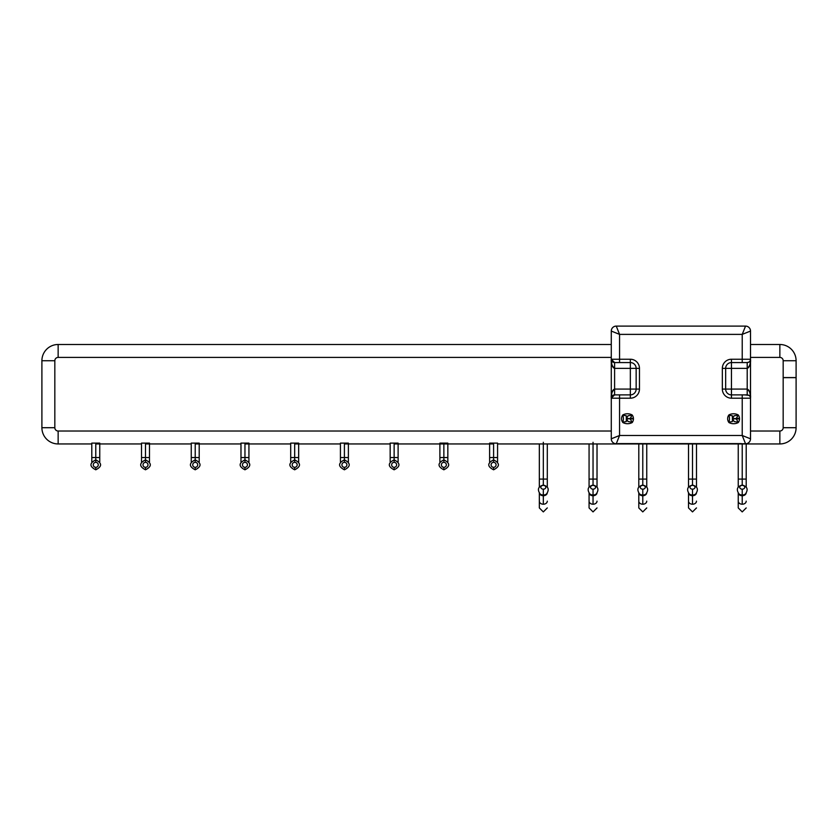 <?xml version="1.0" encoding="UTF-8"?>
<svg xmlns="http://www.w3.org/2000/svg" width="838" height="838" viewBox="0 0 838 838"><rect width="100%" height="100%" fill="white"/><g stroke="black" fill="none" stroke-linecap="round" stroke-linejoin="round"><path stroke-width="1.26" d="M742.227 479.085L738.247 479.085L742.227 479.085L742.227 443.784L742.227 479.085L746.208 479.085L742.227 479.085L742.227 485.045L742.227 479.085M742.227 498.139L742.227 504.225A3.981 3.048 0 0 0 746.208 501.176A3.981 3.048 0 0 0 746.208 501.145A3.981 3.048 180 0 1 746.208 501.176A3.981 3.048 180 0 1 742.227 504.225L742.227 498.139M738.247 501.145A3.981 3.048 0 0 0 738.247 501.176A3.981 3.048 0 0 0 742.227 504.225A3.981 3.048 180 0 1 738.247 501.176A3.981 3.048 180 0 1 738.247 501.145M742.227 495.74L742.227 504.225L742.227 495.74A3.981 3.048 0 0 0 746.134 493.257A3.981 3.048 180 0 1 742.227 495.74L742.227 495.017A4.41 3.373 0 0 0 745.495 493.907A4.41 3.373 180 0 1 742.227 495.017L742.227 495.74A3.981 3.048 180 0 1 738.32 493.257A3.981 3.048 0 0 0 742.227 495.74M738.969 493.907A4.41 3.373 0 0 0 742.227 495.017A4.41 3.373 180 0 1 738.969 493.907C736.015 489.423 737.105 486.469 742.227 485.045L742.227 485.37A2.483 1.906 0 0 0 739.745 487.276A2.483 1.906 0 0 0 742.227 489.183L742.227 495.017L742.227 489.183A2.483 1.906 0 0 0 744.72 487.276A2.483 1.906 0 0 0 742.227 485.37L742.227 485.045C747.349 486.469 748.439 489.423 745.495 493.907M742.227 485.37A2.483 1.906 180 0 1 744.385 488.229A2.483 1.906 180 0 1 740.08 488.229A2.483 1.906 180 0 1 742.227 485.37M692.502 479.085L688.522 479.085L692.502 479.085L692.502 443.616L692.502 479.085L696.483 479.085L692.502 479.085L692.502 485.045L692.502 479.085M692.502 498.139L692.502 504.225A3.981 3.048 0 0 0 696.483 501.176A3.981 3.048 0 0 0 696.483 501.145A3.981 3.048 180 0 1 696.483 501.176A3.981 3.048 180 0 1 692.502 504.225L692.502 498.139M688.522 501.145A3.981 3.048 0 0 0 688.522 501.176A3.981 3.048 0 0 0 692.502 504.225A3.981 3.048 180 0 1 688.522 501.176A3.981 3.048 180 0 1 688.522 501.145M692.502 495.74L692.502 504.225L692.502 495.74A3.981 3.048 0 0 0 696.409 493.257A3.981 3.048 180 0 1 692.502 495.74L692.502 495.017A4.41 3.373 0 0 0 695.76 493.907A4.41 3.373 180 0 1 692.502 495.017L692.502 495.74A3.981 3.048 180 0 1 688.595 493.257A3.981 3.048 0 0 0 692.502 495.74M689.234 493.907A4.41 3.373 0 0 0 692.502 495.017A4.41 3.373 180 0 1 689.234 493.907C686.291 489.423 687.38 486.469 692.502 485.045L692.502 485.37A2.483 1.906 0 0 0 690.02 487.276A2.483 1.906 0 0 0 692.502 489.183L692.502 495.017L692.502 489.183A2.483 1.906 0 0 0 694.985 487.276A2.483 1.906 0 0 0 692.502 485.37L692.502 485.045C697.625 486.469 698.714 489.423 695.76 493.907M692.502 485.37A2.483 1.906 180 0 1 694.65 488.229A2.483 1.906 180 0 1 690.344 488.229A2.483 1.906 180 0 1 692.502 485.37M642.777 479.085L638.797 479.085L642.777 479.085L642.777 443.784L642.777 479.085L646.747 479.085L642.777 479.085L642.777 485.045L642.777 479.085M642.777 498.139L642.777 504.225A3.981 3.048 0 0 0 646.747 501.176A3.981 3.048 0 0 0 646.747 501.145A3.981 3.048 180 0 1 646.747 501.176A3.981 3.048 180 0 1 642.777 504.225L642.777 498.139M638.797 501.145A3.981 3.048 0 0 0 638.797 501.176A3.981 3.048 0 0 0 642.777 504.225A3.981 3.048 180 0 1 638.797 501.176A3.981 3.048 180 0 1 638.797 501.145M642.777 495.74L642.777 504.225L642.777 495.74A3.981 3.048 0 0 0 646.685 493.257A3.981 3.048 180 0 1 642.777 495.74L642.777 495.017A4.41 3.373 0 0 0 646.035 493.907A4.41 3.373 180 0 1 642.777 495.017L642.777 495.74A3.981 3.048 180 0 1 638.86 493.257A3.981 3.048 0 0 0 642.777 495.74M639.509 493.907A4.41 3.373 0 0 0 642.777 495.017A4.41 3.373 180 0 1 639.509 493.907L639.509 493.907C636.566 489.423 637.645 486.469 642.777 485.045L642.777 485.37A2.483 1.906 0 0 0 640.284 487.276A2.483 1.906 0 0 0 642.777 489.183L642.777 495.017L642.777 489.183A2.483 1.906 0 0 0 645.26 487.276A2.483 1.906 0 0 0 642.777 485.37L642.777 485.045C647.9 486.469 648.989 489.423 646.035 493.907M642.777 485.37A2.483 1.906 180 0 1 644.925 488.229A2.483 1.906 180 0 1 640.62 488.229A2.483 1.906 180 0 1 642.777 485.37M593.042 479.085L589.072 479.085L593.042 479.085L593.042 442.286L593.042 479.085L597.023 479.085L593.042 479.085L593.042 485.045L593.042 479.085M593.042 498.139L593.042 504.225A3.981 3.048 0 0 0 597.023 501.176A3.981 3.048 0 0 0 597.023 501.145A3.981 3.048 180 0 1 597.023 501.176A3.981 3.048 180 0 1 593.042 504.225L593.042 498.139M589.072 501.145A3.981 3.048 0 0 0 589.072 501.176A3.981 3.048 0 0 0 593.042 504.225A3.981 3.048 180 0 1 589.072 501.176A3.981 3.048 180 0 1 589.072 501.145M593.042 495.74L593.042 504.225L593.042 495.74A3.981 3.048 0 0 0 596.96 493.257A3.981 3.048 180 0 1 593.042 495.74L593.042 495.017A4.41 3.373 0 0 0 596.31 493.907A4.41 3.373 180 0 1 593.042 495.017L593.042 495.74A3.981 3.048 180 0 1 589.135 493.257A3.981 3.048 0 0 0 593.042 495.74M589.784 493.907A4.41 3.373 0 0 0 593.042 495.017A4.41 3.373 180 0 1 589.784 493.907C586.83 489.423 587.92 486.469 593.042 485.045L593.042 485.37A2.483 1.906 0 0 0 590.56 487.276A2.483 1.906 0 0 0 593.042 489.183L593.042 495.017L593.042 489.183A2.483 1.906 0 0 0 595.535 487.276A2.483 1.906 0 0 0 593.042 485.37L593.042 485.045C598.175 486.469 599.254 489.423 596.31 493.907M593.042 485.37A2.483 1.906 180 0 1 595.2 488.229A2.483 1.906 180 0 1 590.895 488.229A2.483 1.906 180 0 1 593.042 485.37M543.317 479.085L539.337 479.085L543.317 479.085L543.317 442.286L543.317 479.085L547.298 479.085L543.317 479.085L543.317 485.045L543.317 479.085M543.317 498.139L543.317 504.225A3.981 3.048 0 0 0 547.298 501.176A3.981 3.048 0 0 0 547.298 501.145A3.981 3.048 180 0 1 547.298 501.176A3.981 3.048 180 0 1 543.317 504.225L543.317 498.139M539.337 501.145A3.981 3.048 0 0 0 539.337 501.176A3.981 3.048 0 0 0 543.317 504.225A3.981 3.048 180 0 1 539.337 501.176A3.981 3.048 180 0 1 539.337 501.145M543.317 495.74L543.317 504.225L543.317 495.74A3.981 3.048 0 0 0 547.224 493.257A3.981 3.048 180 0 1 543.317 495.74L543.317 495.017A4.41 3.373 0 0 0 546.586 493.907A4.41 3.373 180 0 1 543.317 495.017L543.317 495.74A3.981 3.048 180 0 1 539.41 493.257A3.981 3.048 0 0 0 543.317 495.74M540.06 493.907A4.41 3.373 0 0 0 543.317 495.017A4.41 3.373 180 0 1 540.06 493.907C537.106 489.423 538.195 486.469 543.317 485.045L543.317 485.37A2.483 1.906 0 0 0 540.835 487.276A2.483 1.906 0 0 0 543.317 489.183L543.317 495.017L543.317 489.183A2.483 1.906 0 0 0 545.8 487.276A2.483 1.906 0 0 0 543.317 485.37L543.317 485.045C548.44 486.469 549.529 489.423 546.586 493.907M543.317 485.37A2.483 1.906 180 0 1 545.475 488.229A2.483 1.906 180 0 1 541.17 488.229A2.483 1.906 180 0 1 543.317 485.37M95.773 457.538L95.773 443.113L95.773 457.538L91.792 457.538L95.773 457.538L95.773 459.853L95.773 457.538L99.753 457.538L95.773 457.538M99.753 461.843L99.753 443.113L91.792 443.113L91.792 461.843M95.773 467.321L95.773 469.804L95.773 467.321A2.483 2.483 0 0 0 98.256 464.828A2.483 2.483 0 0 0 95.773 462.346A2.483 2.483 0 0 0 93.28 464.828A2.483 2.483 0 0 0 95.773 467.321A2.483 2.483 0 0 1 93.615 463.592A2.483 2.483 0 0 1 97.92 463.592A2.483 2.483 0 0 1 95.773 467.321M95.773 459.853L95.773 462.346L95.773 459.853C102.194 463.173 102.194 466.494 95.773 469.804C89.352 466.494 89.352 463.173 95.773 459.853M145.498 457.538L145.498 443.113L145.498 457.538L141.517 457.538L145.498 457.538L145.498 459.853L145.498 457.538L149.478 457.538L145.498 457.538M149.478 461.843L149.478 443.113L141.517 443.113L141.517 461.843M145.498 467.321L145.498 469.804L145.498 467.321A2.483 2.483 0 0 0 147.98 464.828A2.483 2.483 0 0 0 145.498 462.346A2.483 2.483 0 0 0 143.015 464.828A2.483 2.483 0 0 0 145.498 467.321A2.483 2.483 0 0 1 143.35 463.592A2.483 2.483 0 0 1 147.656 463.592A2.483 2.483 0 0 1 145.498 467.321M145.498 459.853L145.498 462.346L145.498 459.853C151.919 463.173 151.919 466.494 145.498 469.804C139.077 466.494 139.077 463.173 145.498 459.853M195.223 457.538L195.223 443.113L195.223 457.538L191.253 457.538L195.223 457.538L195.223 459.853L195.223 457.538L199.203 457.538L195.223 457.538M199.203 461.843L199.203 443.113L191.253 443.113L191.253 461.843M195.223 467.321L195.223 469.804L195.223 467.321A2.483 2.483 0 0 0 197.716 464.828A2.483 2.483 0 0 0 195.223 462.346A2.483 2.483 0 0 0 192.74 464.828A2.483 2.483 0 0 0 195.223 467.321A2.483 2.483 0 0 1 193.075 463.592A2.483 2.483 0 0 1 197.38 463.592A2.483 2.483 0 0 1 195.223 467.321M195.223 459.853L195.223 462.346L195.223 459.853C201.644 463.173 201.644 466.494 195.223 469.804C188.801 466.494 188.801 463.173 195.223 459.853M244.958 457.538L244.958 443.113L244.958 457.538L240.977 457.538L244.958 457.538L244.958 459.853L244.958 457.538L248.928 457.538L244.958 457.538M248.928 461.843L248.928 443.113L240.977 443.113L240.977 461.843M244.958 467.321L244.958 469.804L244.958 467.321A2.483 2.483 0 0 0 247.44 464.828A2.483 2.483 0 0 0 244.958 462.346A2.483 2.483 0 0 0 242.465 464.828A2.483 2.483 0 0 0 244.958 467.321A2.483 2.483 0 0 1 242.8 463.592A2.483 2.483 0 0 1 247.105 463.592A2.483 2.483 0 0 1 244.958 467.321M244.958 459.853L244.958 462.346L244.958 459.853C251.379 463.173 251.379 466.494 244.958 469.804C238.537 466.494 238.537 463.173 244.958 459.853M294.683 457.538L294.683 443.113L294.683 457.538L290.702 457.538L294.683 457.538L294.683 459.853L294.683 457.538L298.663 457.538L294.683 457.538M298.663 461.843L298.663 443.113L290.702 443.113L290.702 461.843M294.683 467.321L294.683 469.804L294.683 467.321A2.483 2.483 0 0 0 297.165 464.828A2.483 2.483 0 0 0 294.683 462.346A2.483 2.483 0 0 0 292.2 464.828A2.483 2.483 0 0 0 294.683 467.321A2.483 2.483 0 0 1 292.525 463.592A2.483 2.483 0 0 1 296.83 463.592A2.483 2.483 0 0 1 294.683 467.321M294.683 459.853L294.683 462.346L294.683 459.853C301.104 463.173 301.104 466.494 294.683 469.804C288.262 466.494 288.262 463.173 294.683 459.853M344.408 457.538L344.408 443.113L344.408 457.538L340.427 457.538L344.408 457.538L344.408 459.853L344.408 457.538L348.388 457.538L344.408 457.538M348.388 461.843L348.388 443.113L340.427 443.113L340.427 461.843M344.408 467.321L344.408 469.804L344.408 467.321A2.483 2.483 0 0 0 346.89 464.828A2.483 2.483 0 0 0 344.408 462.346A2.483 2.483 0 0 0 341.925 464.828A2.483 2.483 0 0 0 344.408 467.321A2.483 2.483 0 0 1 342.26 463.592A2.483 2.483 0 0 1 346.565 463.592A2.483 2.483 0 0 1 344.408 467.321M344.408 459.853L344.408 462.346L344.408 459.853C350.829 463.173 350.829 466.494 344.408 469.804C337.986 466.494 337.986 463.173 344.408 459.853M394.132 457.538L394.132 443.113L394.132 457.538L390.162 457.538L394.132 457.538L394.132 459.853L394.132 457.538L398.113 457.538L394.132 457.538M398.113 461.843L398.113 443.113L390.162 443.113L390.162 461.843M394.132 467.321L394.132 469.804L394.132 467.321A2.483 2.483 0 0 0 396.625 464.828A2.483 2.483 0 0 0 394.132 462.346A2.483 2.483 0 0 0 391.65 464.828A2.483 2.483 0 0 0 394.132 467.321A2.483 2.483 0 0 1 391.985 463.592A2.483 2.483 0 0 1 396.29 463.592A2.483 2.483 0 0 1 394.132 467.321M394.132 459.853L394.132 462.346L394.132 459.853C400.554 463.173 400.554 466.494 394.132 469.804C387.711 466.494 387.711 463.173 394.132 459.853M443.868 457.538L443.868 443.113L443.868 457.538L439.887 457.538L443.868 457.538L443.868 459.853L443.868 457.538L447.838 457.538L443.868 457.538M447.838 461.843L447.838 443.113L439.887 443.113L439.887 461.843M443.868 467.321L443.868 469.804L443.868 467.321A2.483 2.483 0 0 0 446.35 464.828A2.483 2.483 0 0 0 443.868 462.346A2.483 2.483 0 0 0 441.375 464.828A2.483 2.483 0 0 0 443.868 467.321A2.483 2.483 0 0 1 441.71 463.592A2.483 2.483 0 0 1 446.015 463.592A2.483 2.483 0 0 1 443.868 467.321M443.868 459.853L443.868 462.346L443.868 459.853C450.289 463.173 450.289 466.494 443.868 469.804C437.446 466.494 437.446 463.173 443.868 459.853M493.592 457.538L493.592 443.113L493.592 457.538L489.612 457.538L493.592 457.538L493.592 459.853L493.592 457.538L497.573 457.538L493.592 457.538M497.573 461.843L497.573 443.113L489.612 443.113L489.612 461.843M493.592 467.321L493.592 469.804L493.592 467.321A2.483 2.483 0 0 0 496.075 464.828A2.483 2.483 0 0 0 493.592 462.346A2.483 2.483 0 0 0 491.11 464.828A2.483 2.483 0 0 0 493.592 467.321A2.483 2.483 0 0 1 491.435 463.592A2.483 2.483 0 0 1 495.74 463.592A2.483 2.483 0 0 1 493.592 467.321M493.592 459.853L493.592 462.346L493.592 459.853C500.014 463.173 500.014 466.494 493.592 469.804C487.171 466.494 487.171 463.173 493.592 459.853M796.1 377.561L796.1 360.738A16.247 16.247 0 0 0 779.853 344.491L750.513 344.491L779.853 344.491L779.853 357.417L750.513 357.417L779.853 357.417A3.31 3.31 0 0 1 783.174 360.738L796.1 360.738L796.1 377.561L783.174 377.561L783.174 360.738L783.174 377.561M611.279 357.585L611.279 398.197L611.279 357.417L58.147 357.417L58.147 344.491L611.279 344.491L58.147 344.491L58.147 357.417A3.31 3.31 0 0 0 54.826 360.738L41.9 360.738A16.247 16.247 0 0 1 58.147 344.491A16.247 16.247 0 0 0 41.9 360.738L54.826 360.738L54.826 427.705L41.9 427.705L41.9 360.738L41.9 427.705L54.826 427.705A3.31 3.31 0 0 0 58.147 431.015L58.147 443.951A16.247 16.247 0 0 1 41.9 427.705A16.247 16.247 0 0 0 58.147 443.951L58.147 431.015L611.279 431.015L58.147 431.015A3.31 3.31 0 0 1 54.826 427.705L54.826 360.738A3.31 3.31 0 0 1 58.147 357.417L611.279 357.417L611.279 431.015M783.174 377.645L783.174 427.705A3.31 3.31 0 0 1 779.853 431.015L750.513 431.015L779.853 431.015L779.853 443.951L497.573 443.951L779.853 443.951L779.853 431.015A3.31 3.31 0 0 0 783.174 427.705L796.1 427.705A16.247 16.247 0 0 1 779.853 443.951A16.247 16.247 0 0 0 796.1 427.705L783.174 427.705L783.174 377.645L796.1 377.645L796.1 427.705L796.1 377.645M493.592 443.951L394.132 443.951L493.592 443.951M390.162 443.951L344.408 443.951L390.162 443.951M340.427 443.951L294.683 443.951L340.427 443.951M290.702 443.951L244.958 443.951L290.702 443.951M240.977 443.951L195.223 443.951L240.977 443.951M191.253 443.951L145.498 443.951L191.253 443.951M141.517 443.951L95.773 443.951L141.517 443.951M91.792 443.951L58.147 443.951L91.792 443.951M779.853 357.417L779.853 344.491A16.247 16.247 0 0 1 796.1 360.738L783.174 360.738A3.31 3.31 0 0 0 779.853 357.417M750.513 344.324L750.513 331.062A4.976 4.976 0 0 0 745.548 326.097L616.255 326.097A4.976 4.976 0 0 0 611.279 331.062L611.279 344.491L611.279 331.062A4.976 4.976 0 0 1 616.255 326.097L745.548 326.097A4.976 4.976 0 0 1 750.513 331.062L750.513 344.491L750.513 331.062A4.976 4.976 0 0 0 745.548 326.097L616.255 326.097A4.976 4.976 0 0 0 611.279 331.062L611.279 344.324M750.513 428.867L750.513 357.585M717.37 443.616L745.548 443.784A4.976 4.976 0 0 0 750.513 438.808L750.513 398.197A3.31 3.31 0 0 0 747.203 394.887L747.203 389.083L731.459 389.083L731.459 368.364L747.203 368.364L747.203 389.083L747.203 368.364C749.832 366.07 750.942 363.032 750.513 359.24L750.513 357.417L750.513 359.24C750.314 364.771 749.214 367.809 747.203 368.364L731.459 368.364L731.459 389.083L747.203 389.083C749.214 389.628 750.314 392.666 750.513 398.197C750.942 394.405 749.832 391.367 747.203 389.083L747.203 394.887L731.459 394.887A5.803 5.803 0 0 1 725.656 389.083L725.656 368.364A5.803 5.803 0 0 1 731.459 362.561L747.203 362.561L747.203 368.364L747.203 362.561L748.858 362.11M633.654 443.784L617.91 443.784L633.654 443.784M617.91 394.887L614.6 394.887A3.31 3.31 0 0 0 611.279 398.197C611.478 392.666 612.588 389.628 614.6 389.083L630.344 389.083L630.344 368.364L614.6 368.364C612.588 367.809 611.478 364.771 611.279 359.24C610.86 363.032 611.96 366.07 614.6 368.364L614.6 389.083L614.6 368.364L630.344 368.364L630.344 389.083L614.6 389.083C611.96 391.367 610.86 394.405 611.279 398.197L611.279 438.808A4.976 4.976 0 0 0 616.255 443.784L644.432 443.616M750.513 331.062L750.513 359.24L750.513 331.062L750.513 359.24L750.513 331.062L742.227 334.383L742.227 359.24L731.459 359.24A9.113 9.113 0 0 0 722.335 368.364L722.335 389.083A9.113 9.113 0 0 0 731.459 398.197L742.227 398.197L742.227 435.498L619.565 435.498L619.565 398.197L630.344 398.197A9.113 9.113 0 0 0 639.457 389.083L639.457 368.364A9.113 9.113 0 0 0 630.344 359.24L619.565 359.24L619.565 334.383L742.227 334.383L750.513 331.062A4.976 4.976 45 0 0 745.548 326.097L616.255 326.097L745.548 326.097L742.227 334.383L619.565 334.383L616.255 326.097L745.548 326.097A4.976 4.976 -135 0 1 750.513 331.062A4.976 4.976 0 0 0 745.548 326.097L742.227 334.383L742.227 362.561L731.459 362.561A5.803 5.803 0 0 0 725.656 368.364L731.459 368.364L731.459 362.561L747.203 362.561A3.31 3.31 0 0 0 750.513 359.24L742.227 359.24L750.513 359.24A3.31 3.31 0 0 1 747.203 362.561L731.459 362.561L731.459 368.364L725.656 368.364A5.803 5.803 0 0 1 731.459 362.561L742.227 362.561L742.227 359.24L731.459 359.24L731.459 362.561A5.803 5.803 0 0 0 725.656 368.364A5.803 5.803 0 0 1 731.459 362.561L742.227 362.561L731.459 362.561A5.803 5.803 0 0 0 725.656 368.364L725.656 389.083A5.803 5.803 0 0 0 731.459 394.887L731.459 389.083L725.656 389.083L725.656 368.364A5.803 5.803 0 0 1 731.459 362.561L731.459 359.24A9.113 9.113 0 0 0 722.335 368.364L725.656 368.364L725.656 389.083L731.459 389.083L731.459 394.887A5.803 5.803 0 0 1 725.656 389.083L725.656 368.364L722.335 368.364L722.335 389.083L725.656 389.083A5.803 5.803 0 0 0 731.459 394.887A5.803 5.803 0 0 1 725.656 389.083L725.656 368.364L725.656 389.083A5.803 5.803 0 0 0 731.459 394.887L742.227 394.887L731.459 394.887A5.803 5.803 0 0 1 725.656 389.083L722.335 389.083A9.113 9.113 0 0 0 731.459 398.197L731.459 394.887L742.227 394.887L731.459 394.887L731.459 398.197L750.513 398.197L750.513 438.808L750.513 398.197A3.31 3.31 0 0 0 747.203 394.887L731.459 394.887L747.203 394.887A3.31 3.31 0 0 1 750.513 398.197L750.513 438.808L742.227 435.498L742.227 394.887L742.227 398.197L750.513 398.197A3.31 3.31 0 0 0 747.203 394.887L744.72 394.887L748.858 395.327M747.203 362.561L744.72 362.561L747.203 362.561A3.31 3.31 0 0 0 750.513 359.24L750.513 398.197M611.279 331.062A4.976 4.976 0 0 1 616.255 326.097A4.976 4.976 -45 0 0 611.279 331.062A4.976 4.976 135 0 1 616.255 326.097L619.565 334.383L611.279 331.062L619.565 334.383L619.565 359.24L611.279 359.24L611.279 331.062L611.279 359.24A3.31 3.31 0 0 0 614.6 362.561L630.344 362.561L630.344 368.364L636.147 368.364L636.147 389.083L630.344 389.083L630.344 394.887L614.6 394.887L614.6 389.083L614.6 394.887A3.31 3.31 0 0 0 611.279 398.197L611.279 438.808L611.279 398.197L619.565 398.197L619.565 435.498L612.819 438.19M750.513 359.355L750.513 398.155M611.279 398.155L611.279 359.355M614.558 394.887L611.279 398.197A3.31 3.31 0 0 1 614.6 394.887L630.344 394.887L614.6 394.887A3.31 3.31 0 0 0 611.279 398.197L611.279 438.808A4.976 4.976 0 0 0 616.255 443.784L619.565 435.498L742.227 435.498L744.93 442.244M614.6 362.561L630.344 362.561L614.6 362.561A3.31 3.31 0 0 1 611.279 359.24A3.31 3.31 0 0 0 614.6 362.561A3.31 3.31 0 0 1 611.279 359.24L614.6 362.561L614.6 368.364L614.6 362.561A3.31 3.31 0 0 1 611.279 359.24L630.344 359.24A9.113 9.113 0 0 1 639.457 368.364L636.147 368.364L636.147 389.083A5.803 5.803 0 0 1 630.344 394.887L630.344 389.083L636.147 389.083L636.147 368.364L630.344 368.364L630.344 362.561A5.803 5.803 0 0 1 636.147 368.364L636.147 389.083L636.147 368.364L636.147 389.083L639.457 389.083L636.147 389.083A5.803 5.803 0 0 1 630.344 394.887L619.565 394.887L630.344 394.887L619.565 394.887L619.565 398.197L619.565 394.887L630.344 394.887L630.344 398.197L630.344 394.887M750.073 360.906L750.513 359.24M620.392 443.616L741.4 443.616M743.882 443.784L745.548 443.784L742.227 435.498L750.513 438.808A4.976 4.976 0 0 1 745.548 443.784A4.976 4.976 0 0 0 750.513 438.808A4.976 4.976 0 0 1 745.548 443.784M728.955 422.562A6.295 6.295 0 0 1 728.892 414.936A9.941 9.941 0 0 1 738.215 414.936A9.941 9.941 0 0 0 728.892 414.936A6.295 6.295 0 0 0 728.955 422.562A9.941 9.941 0 0 0 738.278 422.562A6.295 6.295 0 0 0 739.535 418.895L736.581 418.895L736.581 418.309L739.514 418.309A6.295 6.295 0 0 0 738.215 414.936A6.295 6.295 0 0 1 739.514 418.309M632.135 414.936A9.941 9.941 0 0 0 622.812 414.936A6.295 6.295 0 0 0 622.875 422.562A9.941 9.941 0 0 0 632.198 422.562A6.295 6.295 0 0 0 633.444 418.895L630.501 418.895L630.501 418.309L633.434 418.309A6.295 6.295 0 0 0 632.135 414.936A6.295 6.295 0 0 1 633.434 418.309M732.391 421.587L728.892 422.174A10.779 10.779 0 0 0 728.892 415.177L732.391 415.763L732.391 421.587M734.14 415.763L738.215 415.177L736.183 418.56L732.559 418.56L734.14 415.763M732.684 418.791L736.183 418.791L738.215 422.174L734.14 421.587L732.684 418.791M626.311 421.587L622.812 422.174A10.779 10.779 0 0 0 622.812 415.177L626.311 415.763L626.311 421.587M628.05 415.763L632.135 415.177L630.092 418.56L626.478 418.56L628.05 415.763M626.594 418.791L630.092 418.791L632.135 422.174L628.05 421.587L626.594 418.791M630.344 362.561L619.565 362.561L619.565 359.24L619.565 362.561L630.344 362.561L619.565 362.561L630.344 362.561L630.344 359.24L630.344 362.561A5.803 5.803 0 0 1 636.147 368.364L639.457 368.364L639.457 389.083A9.113 9.113 0 0 1 630.344 398.197L611.279 398.197L611.279 359.251M616.255 443.784A4.976 4.976 0 0 1 611.279 438.808L619.565 435.498L616.255 443.784L617.91 443.784M617.082 394.887L614.6 394.887M744.72 443.742L617.91 443.616M617.91 362.561L617.082 362.561L617.91 362.561M739.535 418.895A6.295 6.295 0 0 1 738.278 422.562M633.444 418.895A6.295 6.295 0 0 1 632.198 422.562M622.875 422.562A6.295 6.295 0 0 1 622.812 414.936M738.247 486.972L738.247 443.951M746.208 486.972L746.208 443.951M738.247 493.173L738.247 507.933L742.227 511.903L746.208 507.933M738.247 501.176L738.247 492.692M688.522 486.972L688.522 443.951M696.483 486.972L696.483 443.951M688.522 493.173L688.522 507.933L692.502 511.903L696.483 507.933M688.522 501.176L688.522 492.692M638.797 486.972L638.797 443.951M646.747 486.972L646.747 443.951M638.797 493.173L638.797 507.933L642.777 511.903L646.747 507.933M638.797 501.176L638.797 492.692M589.072 486.972L589.072 443.951M597.023 486.972L597.023 443.951M589.072 493.173L589.072 507.933L593.042 511.903L597.023 507.933M589.072 501.176L589.072 492.692M539.337 486.972L539.337 443.951M547.298 486.972L547.298 443.951M539.337 493.173L539.337 507.933L543.317 511.903L547.298 507.933M539.337 501.176L539.337 492.692M636.147 368.364L636.147 389.083"/></g></svg>
